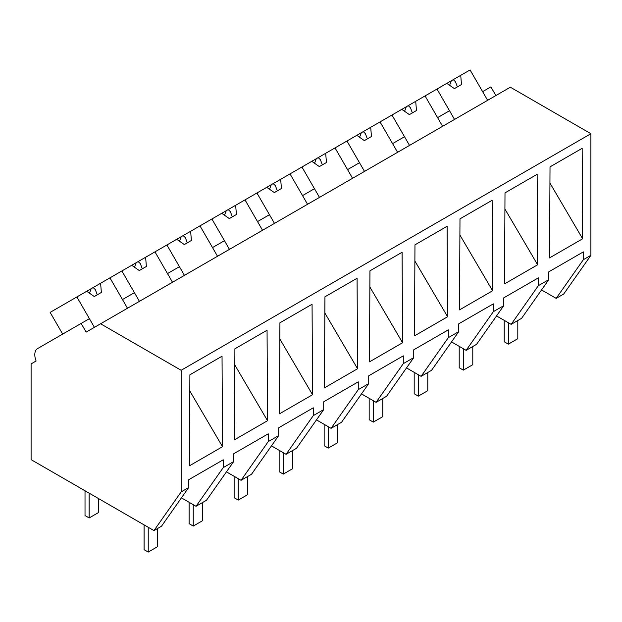 <?xml version="1.0" encoding="UTF-8"?>
<svg xmlns="http://www.w3.org/2000/svg" width="622" height="622" viewBox="0 0 622 622"><rect width="100%" height="100%" fill="white"/><g stroke="black" fill="none" stroke-linecap="round" stroke-linejoin="round"><path stroke-width="0.93" d="M495.889 95.547L490.875 86.87L482.61 91.644L487.617 100.321L470.077 69.936L460.723 75.332L461.493 84.538L454.402 88.635L446.814 83.364L436.994 89.039L454.534 119.424L449.527 110.739L443.556 114.184L437.593 117.628L442.6 126.313L425.059 95.928L436.994 89.039M541.552 289.938L556.169 298.373L563.711 294.019L590.9 255.339L590.9 133.714L510.343 87.204L86.139 332.117L81.132 323.432L37.569 348.584A13.365 7.721 60 0 0 36.115 361.001L31.1 363.893L31.1 459.642L153.968 530.582L181.15 491.901L181.15 370.284L100.593 323.774M590.9 133.714L181.15 370.284M153.968 530.582L161.471 526.251L188.66 487.57L181.15 491.901M188.66 487.57L188.66 479.764L223.228 459.798L223.228 467.612L230.778 463.258L233.67 461.578L233.67 453.772L268.245 433.814L268.245 441.62L275.795 437.266L278.687 435.594L278.687 427.781L313.263 407.822L313.263 415.636L323.704 409.603L323.704 401.789L358.272 381.83L358.272 389.644L368.722 383.611L368.722 375.805L403.289 355.846L403.289 363.652L413.739 357.627L413.739 349.813L448.306 329.854L448.306 337.66L458.748 331.635L458.748 323.821L493.324 303.863L493.324 311.676L503.766 305.643L503.766 297.837L538.341 277.878L538.341 285.685L543.581 282.66L548.783 279.651L548.783 271.845L583.35 251.887L583.35 259.693L590.9 255.339M549.529 257.905L582.643 238.786L582.161 148.316L550.019 166.875L549.529 257.905M459.985 218.851L492.126 200.292L492.616 290.769L459.502 309.888L459.985 218.851M504.512 283.896L537.633 264.778L537.144 174.3L505.002 192.859L504.512 283.896M369.468 361.864L369.95 270.827L402.1 252.268L402.582 342.745L369.468 361.864M312.555 394.721L312.065 304.251L279.923 322.81L279.433 413.848L312.555 394.721L279.838 338.982M414.485 335.872L414.967 244.843L447.117 226.284L447.599 316.753L414.485 335.872M324.451 387.856L357.564 368.737L357.082 278.259L324.941 296.818L324.451 387.856M234.906 348.802L267.056 330.235L267.538 420.713L234.424 439.832L234.906 348.802M189.889 374.786L222.038 356.227L222.52 446.705L189.407 465.824L189.889 374.786M556.169 298.373L583.35 259.693M548.783 279.651L521.594 318.332L511.152 324.365L496.543 315.929M511.152 324.365L538.341 285.685M549.926 183.039L582.643 238.786M233.67 461.578L206.488 500.259L196.039 506.292L223.228 467.612M196.039 506.292L181.43 497.857M189.803 390.958L222.52 446.705M62.666 334.092L50.133 312.384L76.871 296.951L94.412 327.343L89.397 318.658L81.132 323.432M128.451 296.111L122.48 299.555L127.494 308.24L109.946 277.855L121.881 270.967L139.429 301.351L134.414 292.667L128.451 296.111M493.324 311.676L466.135 350.349L476.584 344.324L503.766 305.643M504.916 209.031L537.633 264.778M466.135 350.349L451.525 341.913M409.525 145.416L404.51 136.731L398.539 140.175L392.575 143.62L397.59 152.304L380.042 121.912L391.977 115.023L409.525 145.416M448.306 337.66L421.117 376.341L426.365 373.317L431.567 370.308L458.748 331.635M459.899 235.023L492.616 290.769M421.117 376.341L406.508 367.905M364.508 171.4L359.493 162.723L347.558 169.612L352.573 178.296L335.025 147.904L346.959 141.015L364.508 171.4M403.289 363.652L376.1 402.333L386.55 396.3L413.739 357.627M414.882 261.015L447.599 316.753M376.1 402.333L361.491 393.897M319.49 197.392L314.475 188.707L302.541 195.603L307.556 204.28L290.015 173.896L301.942 167.007L319.49 197.392M358.272 389.644L331.091 428.317L341.532 422.291L368.722 383.611M369.865 286.999L402.582 342.745M331.091 428.317L316.474 419.881M274.473 223.384L269.458 214.699L257.531 221.587L262.538 230.272L244.998 199.887L256.933 192.991L274.473 223.384M313.263 415.636L286.073 454.309L293.623 449.955L296.515 448.283L323.704 409.603M324.855 312.99L357.564 368.737M286.073 454.309L271.464 445.873M229.456 249.375L224.449 240.691L218.477 244.135L212.514 247.579L217.529 256.264L199.981 225.872L211.915 218.983L229.456 249.375M268.245 441.62L241.056 480.301L246.304 477.276L251.506 474.267L278.687 435.594M241.056 480.301L226.447 471.865M184.446 275.359L179.431 266.683L173.46 270.127L167.497 273.571L172.512 282.248L154.964 251.863L166.898 244.975L184.446 275.359M234.821 364.966L267.538 420.713M460.723 75.332L446.814 83.364M453.259 79.647L455.444 81.684L457.395 86.901M451.315 80.767L449.589 85.292M425.059 95.928L415.706 101.324L416.476 110.529L409.385 114.619L401.796 109.355L391.977 115.023M415.706 101.324L401.796 109.355M408.242 105.639L410.427 107.676L412.378 112.893M406.298 106.759L404.58 111.284M380.042 121.912L370.696 127.316L371.458 136.521L364.368 140.611L356.787 135.347L346.959 141.015M370.696 127.316L356.787 135.347M363.225 131.623L365.409 133.66L367.361 138.885M361.289 132.743L359.563 137.275M335.025 147.904L325.679 153.3L326.441 162.505L319.358 166.603L311.77 161.331L301.942 167.007M325.679 153.3L311.77 161.331M318.207 157.615L320.4 159.652L322.351 164.869M316.271 158.734L314.545 163.259M290.015 173.896L280.662 179.291L281.432 188.497L274.341 192.587L266.752 187.323L256.933 192.991M280.662 179.291L266.752 187.323M273.19 183.607L275.383 185.644L277.334 190.861M271.254 184.726L269.528 189.251M244.998 199.887L235.645 205.283L236.414 214.489L229.324 218.579L221.735 213.315L211.915 218.983M235.645 205.283L221.735 213.315M228.181 209.591L230.365 211.635L232.317 216.853M226.237 210.71L224.511 215.243M199.981 225.872L190.635 231.275L191.397 240.473L184.306 244.57L176.718 239.299L166.898 244.975M190.635 231.275L176.718 239.299M183.163 235.582L185.348 237.62L187.3 242.844M181.227 236.702L179.501 241.227M154.964 251.863L145.618 257.259L146.38 266.465L139.297 270.554L131.708 265.291L121.881 270.967M145.618 257.259L131.708 265.291M138.146 261.574L140.331 263.611L142.282 268.828M136.21 262.694L134.484 267.219M109.946 277.855L100.601 283.251L101.37 292.457L94.28 296.546L86.691 291.283L76.871 296.951M100.601 283.251L86.691 291.283M93.129 287.566L95.321 289.603L97.273 294.82M91.193 288.678L89.467 293.211M517.807 320.517L517.807 338.687L508.353 344.145L504.224 341.758L504.224 320.361M508.353 344.145L508.353 322.748M472.79 346.508L472.79 364.679L463.343 370.137L459.207 367.75L459.207 346.353M463.343 370.137L463.343 348.74M427.781 372.5L427.781 390.67L418.326 396.128L414.19 393.742L414.19 372.337M418.326 396.128L418.326 374.732M382.763 398.484L382.763 416.662L373.309 422.113L369.173 419.726L369.173 398.329M373.309 422.113L373.309 400.716M337.746 424.476L337.746 442.646L328.292 448.104L324.155 445.717L324.155 424.321M328.292 448.104L328.292 426.708M292.729 450.468L292.729 468.638L283.282 474.096L279.146 471.709L279.146 450.312M283.282 474.096L283.282 452.699M247.712 476.452L247.712 494.63L238.265 500.088L234.129 497.693L234.129 476.296M238.265 500.088L238.265 478.683M202.702 502.444L202.702 520.614L193.248 526.072L189.111 523.685L189.111 502.288M193.248 526.072L193.248 504.675M157.685 528.436L157.685 546.606L148.23 552.064L144.094 549.677L144.094 524.882M148.23 552.064L148.23 527.269M98.61 498.619L98.61 512.497L89.156 517.955L85.02 515.568L85.02 490.774M89.156 517.955L89.156 493.168"/></g></svg>
